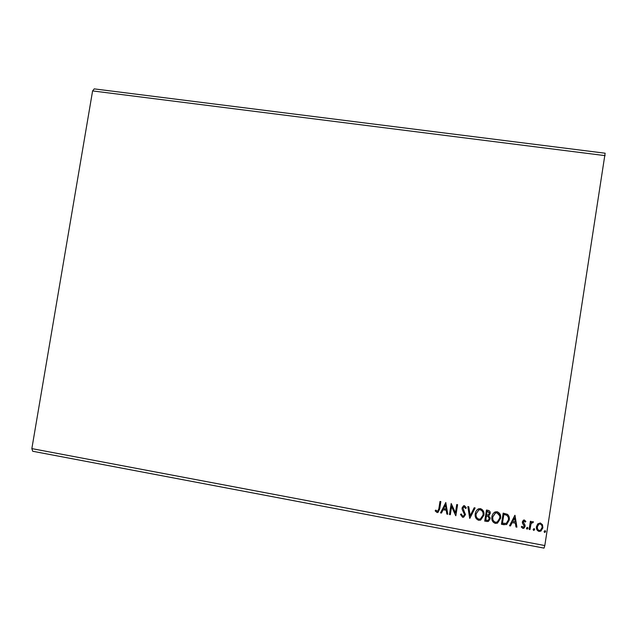 <?xml version="1.0" encoding="UTF-8"?>
<svg xmlns="http://www.w3.org/2000/svg" width="637" height="637" viewBox="0 0 637 637"><rect width="100%" height="100%" fill="white"/><g stroke="black" fill="none" stroke-linecap="round" stroke-linejoin="round"><path stroke-width="0.96" d="M450.311 514.704L449.459 514.545L451.195 503.509L455.447 512.769L456.737 504.536L457.597 504.695L455.853 515.739L451.601 506.495L450.311 514.704L449.475 514.441M469.684 518.319L467.853 506.598L468.784 506.765L470.178 515.659L474.207 507.769L475.138 507.944L469.827 518.351L467.869 506.598M484.725 521.13L486.469 510.038L488.053 510.333C489.742 510.739 490.458 511.814 490.203 513.557L488.778 515.723L490.108 518.892L488.412 521.408L484.725 521.13M504.05 524.745L501.43 524.259L503.166 513.127L507.49 514.346C509.122 515.938 509.696 517.865 509.21 520.126L506.606 524.554L501.446 524.147M537.763 523.877L540.335 522.961L542.485 524.745L542.891 527.818L540.917 531.091L539.021 531.425C536.935 530.533 536.083 528.933 536.458 526.616L537.763 523.877M529.124 529.435L530.39 521.265L531.266 521.424L531.075 522.627L532.811 521.568L533.432 521.966L532.874 522.762L531.991 522.651L530.995 524.068L530 529.594L529.124 529.435M524.362 519.999L525.867 521.472L525.246 522.077L523.821 521.082L523.248 521.95L525.015 525.087L525.103 526.401L523.933 528.256L522.897 528.415L521.273 526.974L521.894 526.313L523.558 527.293L524.219 526.281L522.459 523.136L522.372 521.83L523.447 520.126L524.362 519.999M438.845 508.764L440 501.438L440.852 501.598L439.673 509.035L437.961 512.459L437.046 512.514L435.167 510.85L435.732 510.086L437.667 511.352L438.845 508.764M544.81 545.551L544.03 548.115L32.71 451.259L31.85 448.607L544.81 545.551L605.142 153.214L94.228 88.885L92.596 90.916L605.15 155.643M31.85 448.607L92.596 90.916M514.879 515.301L516.918 527.149L515.97 526.974L515.357 523.184L512.188 522.587L510.468 525.947L509.52 525.772L514.879 515.301M526.481 528.129L527.348 527.332L527.938 528.399L527.062 529.196L526.481 528.129M544.133 531.425L545.009 530.629L545.598 531.696L544.723 532.492L544.133 531.425M533.177 529.379L534.053 528.583L534.642 529.65L533.766 530.446L533.177 529.379M491.915 516.814C492.202 514.624 493.285 513 495.156 511.941L497.099 511.718C499.957 512.952 501.112 515.174 500.571 518.367L497.449 523.144L495.339 523.407C492.528 522.157 491.382 519.959 491.915 516.814M475.266 513.717C475.568 511.479 476.675 509.847 478.61 508.812L480.433 508.629C483.276 509.863 484.423 512.076 483.873 515.261L480.648 520.087L478.674 520.294C475.871 519.051 474.74 516.854 475.266 513.717M462.581 517.284L460.463 514.401L461.244 513.971L462.693 516.137L463.449 516.066L464.548 514.553L462.247 509.648L462.072 507.888L463.601 505.746L464.469 505.674L466.324 507.944L465.543 508.501L464.277 506.805L462.94 508L465.4 514.728L463.648 517.188L462.581 517.284L460.487 514.393M445.804 502.513L447.755 514.226L446.832 514.051L446.25 510.301L443.145 509.727L441.449 513.048L440.525 512.873L445.804 502.513M440.852 501.598L439.689 508.931L437.977 512.355L437.046 512.514M437.062 512.411L435.206 510.794M515.007 515.325L516.918 527.149M516.878 527.038L515.946 526.863M512.188 522.587L515.357 523.184M512.148 522.475L510.468 525.947M510.436 525.836L509.576 525.668M514.529 518L512.697 521.408L515.166 521.966L514.529 518L512.737 521.512M525.812 521.369L525.246 522.077M525.207 521.966L524.267 521.01M524.219 520.899L523.248 521.95M523.208 521.838L523.343 522.73M524.968 524.984L525.103 526.401M525.055 526.289L523.893 528.137L522.897 528.415M522.85 528.296L521.281 526.966M523.335 524.45L524.14 525.461M523.296 524.339L522.451 523.128M527.858 527.755L527.938 528.399M527.89 528.28L527.062 529.196M527.014 529.076L526.512 528.638M531.202 521.416L531.075 522.627M533.36 521.894L532.874 522.762M532.46 522.428L530.995 524.068M530.947 523.956L530 529.594M529.952 529.482L529.14 529.331M545.479 530.979L545.598 531.696M545.543 531.577L544.723 532.492M544.667 532.373L544.197 532.014M542.445 524.665L542.891 527.818M542.835 527.699L540.861 530.971L539.021 531.425M538.966 531.314L536.8 529.514M541.665 525.207L540.12 523.853L538.87 524.076L537.286 526.672L537.588 529.052M542.007 527.659C542.31 525.931 541.697 524.697 540.176 523.964L538.918 524.195L537.333 526.791C537.031 528.511 537.644 529.721 539.173 530.422L540.55 530.159L542.007 527.659M534.547 528.981L534.642 529.65M534.586 529.538L533.766 530.446M533.718 530.326L533.225 529.92M509.027 516.567L509.21 520.126M509.178 520.015L506.574 524.442L504.018 524.633M508.215 517.188L506.837 515.206L503.827 514.33L502.45 523.168L506.296 523.407L508.342 519.959C508.748 518.104 508.254 516.559 506.869 515.309L503.851 514.433L502.474 523.272M500.459 515.277L500.571 518.367M500.539 518.255L497.425 523.033L495.339 523.407M495.315 523.296C493.404 522.69 492.266 521.377 491.915 519.338M499.615 515.723L496.932 512.753L495.379 512.952L492.759 516.862L492.783 519.051M499.703 518.199C500.133 515.667 499.225 513.892 496.956 512.865L495.403 513.056L492.775 516.965C492.345 519.481 493.253 521.249 495.49 522.268L497.242 522.022L499.703 518.199M490.179 512.244L490.203 513.557M490.179 513.454L488.778 515.723M490.092 517.61L490.108 518.892M490.084 518.789L488.388 521.305L486.971 521.552M486.955 521.44L484.741 521.026M489.232 517.905L488.181 516.392L486.397 515.922L485.768 520.158L488.173 520.302L489.248 518.733L488.197 516.496L486.413 516.034L485.768 520.158M489.327 512.61L487.13 511.232L486.588 514.895L488.332 514.943L489.335 513.422L488.046 511.503L487.146 511.336L486.588 514.895M483.897 512.825L483.873 515.261M483.857 515.158L480.632 519.975L478.674 520.294M478.658 520.182C476.532 519.442 475.369 517.913 475.186 515.588M483.037 513.167C482.83 511.407 481.914 510.237 480.282 509.672L478.833 509.823L476.118 513.764L476.062 515.429M483.013 515.102C483.451 512.57 482.543 510.794 480.29 509.775L478.849 509.918L476.126 513.868C475.696 516.376 476.595 518.136 478.817 519.155L480.441 518.964L483.013 515.102M475.091 507.936L469.827 518.351M464.572 514.131L464.437 513.422M464.437 513.318L462.247 509.648M462.247 509.552L462.032 508.414M466.292 507.864L465.543 508.501M465.543 508.398L464.277 506.805M464.277 506.71L462.94 508M462.932 507.896L462.908 508.334M465.44 514.019L465.4 514.728M465.4 514.624L463.648 517.077L462.581 517.18M457.581 504.695L455.853 515.739M455.662 515.596L451.601 506.495M451.609 506.391L450.319 514.592M447.739 514.115L446.832 514.051M446.84 513.948L446.25 510.301M446.258 510.205L443.145 509.727M443.161 509.624L441.449 513.048M441.465 512.944L440.573 512.777M446.067 509.106L445.47 505.085L443.686 508.66L446.067 509.106L445.454 505.181L443.686 508.66"/></g></svg>
